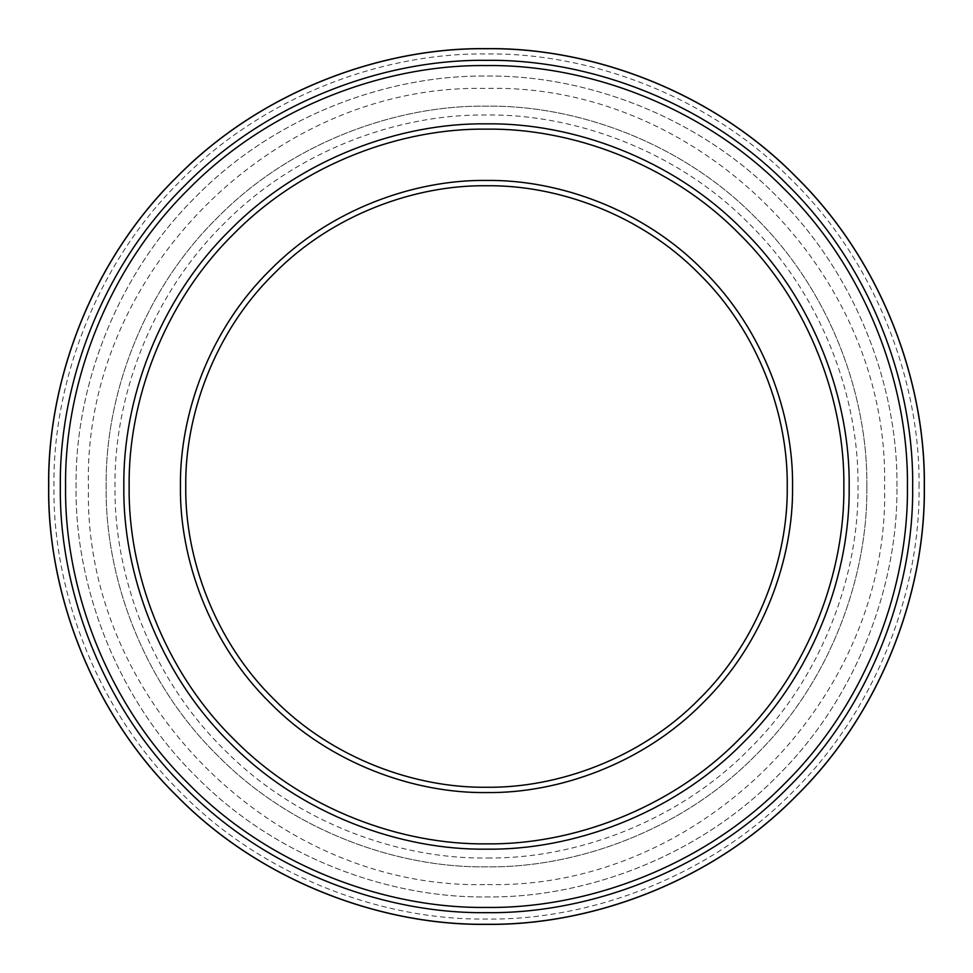 <?xml version="1.0" encoding="UTF-8"?>
<svg xmlns="http://www.w3.org/2000/svg" width="973" height="973" viewBox="0 0 973 973"><rect width="100%" height="100%" fill="white"/><g stroke="black" fill="none" stroke-linecap="round" stroke-linejoin="round"><path stroke-width="0.73" stroke-dasharray="4.87 3.65" d="M787.242 486.5C788.215 415.982 758.976 332.62 699.161 273.839C640.38 214.024 557.018 184.785 486.5 185.758C415.982 184.785 332.62 214.024 273.839 273.839C214.024 332.62 184.785 415.982 185.758 486.5C184.785 557.018 214.024 640.38 273.839 699.161C332.62 758.976 415.982 788.215 486.5 787.242C557.018 788.215 640.38 758.976 699.161 699.161C758.976 640.38 788.215 557.018 787.242 486.5M792.557 486.5C793.53 558.271 763.793 643.092 702.907 702.907C643.092 763.793 558.271 793.53 486.5 792.557C414.729 793.53 329.908 763.793 270.093 702.907C209.207 643.092 179.47 558.271 180.443 486.5C179.47 414.729 209.207 329.908 270.093 270.093C329.908 209.207 414.729 179.47 486.5 180.443C558.271 179.47 643.092 209.207 702.907 270.093C763.793 329.908 793.53 414.729 792.557 486.5M866.858 486.5C868.074 575.688 831.112 681.112 755.449 755.449C681.112 831.112 575.688 868.074 486.5 866.858C397.312 868.074 291.888 831.112 217.551 755.449C141.888 681.112 104.926 575.688 106.142 486.5C104.926 397.312 141.888 291.888 217.551 217.551C291.888 141.888 397.312 104.926 486.5 106.142C575.688 104.926 681.112 141.888 755.449 217.551C831.112 291.888 868.074 397.312 866.858 486.5C868.074 575.688 831.112 681.112 755.449 755.449C681.112 831.112 575.688 868.074 486.5 866.858C397.312 868.074 291.888 831.112 217.551 755.449C141.888 681.112 104.926 575.688 106.142 486.5C104.926 397.312 141.888 291.888 217.551 217.551C291.888 141.888 397.312 104.926 486.5 106.142C575.688 104.926 681.112 141.888 755.449 217.551C831.112 291.888 868.074 397.312 866.858 486.5M843.859 486.5C845.002 570.3 810.266 669.339 739.188 739.188C669.339 810.266 570.3 845.002 486.5 843.859C402.7 845.002 303.661 810.266 233.812 739.188C162.734 669.339 127.998 570.3 129.141 486.5C127.998 402.7 162.734 303.661 233.812 233.812C303.661 162.734 402.7 127.998 486.5 129.141C570.3 127.998 669.339 162.734 739.188 233.812C810.266 303.661 845.002 402.7 843.859 486.5M896.924 486.5C898.249 390.258 858.356 276.502 776.722 196.278C696.498 114.644 582.742 74.751 486.5 76.076C390.258 74.751 276.502 114.644 196.278 196.278C114.644 276.502 74.751 390.258 76.076 486.5C74.751 582.742 114.644 696.498 196.278 776.722C276.502 858.356 390.258 898.249 486.5 896.924C582.742 898.249 696.498 858.356 776.722 776.722C858.356 696.498 898.249 582.742 896.924 486.5C898.249 390.258 858.356 276.502 776.722 196.278C696.498 114.644 582.742 74.751 486.5 76.076C390.258 74.751 276.502 114.644 196.278 196.278C114.644 276.502 74.751 390.258 76.076 486.5C74.751 582.742 114.644 696.498 196.278 776.722C276.502 858.356 390.258 898.249 486.5 896.924C582.742 898.249 696.498 858.356 776.722 776.722C858.356 696.498 898.249 582.742 896.924 486.5M486.5 924.35C383.824 925.761 262.479 883.192 176.891 796.109C89.808 710.521 47.239 589.176 48.65 486.5C47.239 383.824 89.808 262.479 176.891 176.891C262.479 89.808 383.824 47.239 486.5 48.65C589.176 47.239 710.521 89.808 796.109 176.891C883.192 262.479 925.761 383.824 924.35 486.5C925.761 589.176 883.192 710.521 796.109 796.109C710.521 883.192 589.176 925.761 486.5 924.35M487.473 858.004C574.593 858.977 677.463 822.599 749.879 748.505C823.584 675.7 859.427 572.635 858.004 485.527C858.977 398.407 822.599 295.537 748.505 223.121C675.7 149.416 572.635 113.573 485.527 114.996C398.407 114.023 295.537 150.401 223.121 224.495C149.416 297.3 113.573 400.365 114.996 487.473C114.023 574.593 150.401 677.463 224.495 749.879C297.3 823.584 400.365 859.427 487.473 858.004M919.047 486.5C920.434 385.077 878.388 265.191 792.35 180.65C707.809 94.612 587.923 52.566 486.5 53.953C385.077 52.566 265.191 94.612 180.65 180.65C94.612 265.191 52.566 385.077 53.953 486.5C52.566 587.923 94.612 707.809 180.65 792.35C265.191 878.388 385.077 920.434 486.5 919.047C587.923 920.434 707.809 878.388 792.35 792.35C878.388 707.809 920.434 587.923 919.047 486.5M487.546 884.542C700.219 889.492 890.611 698.103 884.542 485.454C889.492 272.781 698.103 82.389 485.454 88.458C272.781 83.508 82.389 274.897 88.458 487.546C83.532 700.244 274.873 890.587 487.546 884.542"/><path stroke-width="1.46" d="M787.242 486.5C788.215 557.018 758.976 640.38 699.161 699.161C640.38 758.976 557.018 788.215 486.5 787.242C415.982 788.215 332.62 758.976 273.839 699.161C214.024 640.38 184.785 557.018 185.758 486.5C184.785 415.982 214.024 332.62 273.839 273.839C332.62 214.024 415.982 184.785 486.5 185.758C557.018 184.785 640.38 214.024 699.161 273.839C758.976 332.62 788.215 415.982 787.242 486.5M792.557 486.5C793.53 414.729 763.793 329.908 702.907 270.093C643.092 209.207 558.271 179.47 486.5 180.443C414.729 179.47 329.908 209.207 270.093 270.093C209.207 329.908 179.47 414.729 180.443 486.5C179.47 558.271 209.207 643.092 270.093 702.907C329.908 763.793 414.729 793.53 486.5 792.557C558.271 793.53 643.092 763.793 702.907 702.907C763.793 643.092 793.53 558.271 792.557 486.5M924.35 486.5C925.761 383.824 883.192 262.479 796.109 176.891C710.521 89.808 589.176 47.239 486.5 48.65C383.824 47.239 262.479 89.808 176.891 176.891C89.808 262.479 47.239 383.824 48.65 486.5C47.239 589.176 89.808 710.521 176.891 796.109C262.479 883.192 383.824 925.761 486.5 924.35C589.176 925.761 710.521 883.192 796.109 796.109C883.192 710.521 925.761 589.176 924.35 486.5M486.5 843.859C402.7 845.002 303.661 810.266 233.812 739.188C162.734 669.339 127.998 570.3 129.141 486.5C127.998 402.7 162.734 303.661 233.812 233.812C303.661 162.734 402.7 127.998 486.5 129.141C570.3 127.998 669.339 162.734 739.188 233.812C810.266 303.661 845.002 402.7 843.859 486.5C845.002 570.3 810.266 669.339 739.188 739.188C669.339 810.266 570.3 845.002 486.5 843.859M486.5 924.265C383.849 925.676 262.515 883.119 176.952 796.048C89.881 710.485 47.324 589.151 48.735 486.5C47.324 383.849 89.881 262.515 176.952 176.952C262.515 89.881 383.849 47.324 486.5 48.735C589.151 47.324 710.485 89.881 796.048 176.952C883.119 262.515 925.676 383.849 924.265 486.5C925.676 589.151 883.119 710.485 796.048 796.048C710.485 883.119 589.151 925.676 486.5 924.265M912.65 486.5C914.012 386.573 872.599 268.463 787.826 185.174C704.537 100.401 586.427 58.988 486.5 60.35C386.573 58.988 268.463 100.401 185.174 185.174C100.401 268.463 58.988 386.573 60.35 486.5C58.988 586.427 100.401 704.537 185.174 787.826C268.463 872.599 386.573 914.012 486.5 912.65C586.427 914.012 704.537 872.599 787.826 787.826C872.599 704.537 914.012 586.427 912.65 486.5M849.161 486.5C850.329 401.46 815.082 300.949 742.946 230.054C672.051 157.918 571.54 122.671 486.5 123.839C401.46 122.671 300.949 157.918 230.054 230.054C157.918 300.949 122.671 401.46 123.839 486.5C122.671 571.54 157.918 672.051 230.054 742.946C300.949 815.082 401.46 850.329 486.5 849.161C571.54 850.329 672.051 815.082 742.946 742.946C815.082 672.051 850.329 571.54 849.161 486.5M907.42 486.5C908.77 585.199 867.855 701.861 784.141 784.141C701.861 867.855 585.199 908.77 486.5 907.42C387.801 908.77 271.139 867.855 188.859 784.141C105.145 701.861 64.23 585.199 65.58 486.5C64.23 387.801 105.145 271.139 188.859 188.859C271.139 105.145 387.801 64.23 486.5 65.58C585.199 64.23 701.861 105.145 784.141 188.859C867.855 271.139 908.77 387.801 907.42 486.5"/></g></svg>
